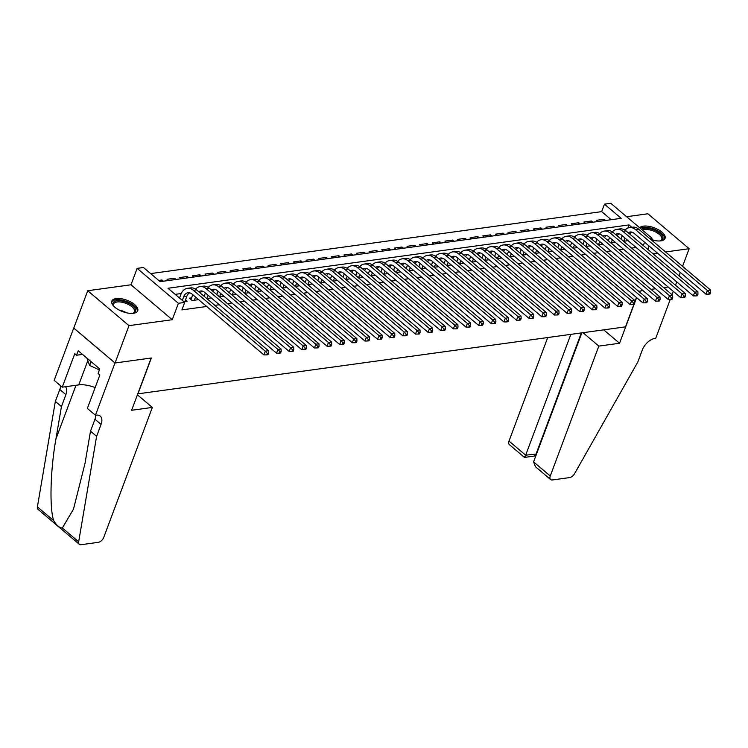 <?xml version="1.0" encoding="UTF-8"?>
<svg xmlns="http://www.w3.org/2000/svg" width="748" height="748" viewBox="0 0 748 748"><rect width="100%" height="100%" fill="white"/><g stroke="black" fill="none" stroke-linecap="round" stroke-linejoin="round"><path stroke-width="1.12" d="M651.48 239.725A13.847 6.087 20.5 0 0 660.811 240.865A13.847 6.087 20.5 0 0 665.075 238.35A13.847 6.087 20.5 0 0 658.474 229.748A13.847 6.087 20.5 0 0 643.411 226.139A13.847 6.087 20.5 0 0 639.68 227.766M116.09 298.574A13.847 6.087 20.5 0 0 111.817 301.089A13.847 6.087 20.5 0 0 118.427 309.681A13.847 6.087 20.5 0 0 133.481 313.3A13.847 6.087 20.5 0 0 137.754 310.785A13.847 6.087 20.5 0 0 131.143 302.192A13.847 6.087 20.5 0 0 116.09 298.574M611.2 219.697L601.673 211.628L604.468 204.167L610.779 203.297L652.041 238.229L649.722 238.547M682.559 266.344L689.16 248.71L647.899 213.778L626.618 216.705M633.874 304.436L625.496 326.857L137.959 393.831L151.358 357.993L115.042 362.986L73.781 328.054L87.731 290.729L128.993 325.651L172.255 319.714L178.398 303.286L137.136 268.364L143.448 267.494L160.175 281.65L621.195 218.323L604.468 204.167M172.255 319.714L130.994 284.782L87.731 290.729M130.994 284.782L137.136 268.364M601.673 211.628L150.647 273.59M675.509 285.222L676.753 281.874M679.034 275.788L680.287 272.44M115.042 362.986L128.993 325.651M623.57 241.267L628.049 240.65M610.938 242.997L615.417 242.38M598.307 244.736L602.785 244.119M585.684 246.466L590.153 245.849M573.052 248.205L577.531 247.588M560.42 249.935L564.899 249.327M547.788 251.674L552.267 251.057M535.157 253.404L539.635 252.796M522.525 255.143L527.003 254.526M509.893 256.882L514.372 256.265M497.27 258.612L501.749 257.995M484.639 260.351L489.117 259.734M472.007 262.081L476.485 261.463M459.375 263.82L463.854 263.203M446.743 265.549L451.222 264.942M434.111 267.288L438.59 266.671M421.479 269.028L425.958 268.41M408.857 270.757L413.335 270.14M396.225 272.496L400.704 271.879M383.593 274.226L388.072 273.609M370.961 275.965L375.44 275.348M358.329 277.695L362.808 277.087M345.698 279.434L350.176 278.817M333.066 281.164L337.544 280.556M320.443 282.903L324.922 282.286M307.811 284.642L312.29 284.025M295.18 286.372L299.658 285.755M282.548 288.111L287.026 287.494M269.916 289.841L274.394 289.233M257.284 291.58L261.763 290.963M244.652 293.31L249.131 292.702M232.03 295.049L236.508 294.431M219.398 296.788L223.876 296.171M206.766 298.517L211.245 297.9M191.572 297.863L189.366 298.162L192.152 300.528L198.613 299.639M161.446 281.482L162.007 279.986L158.735 280.435M174.078 279.743L174.639 278.247L167.056 279.284L168.506 280.509M186.71 278.013L187.271 276.508L179.688 277.555L181.138 278.77M199.342 276.274L199.894 274.778L192.32 275.816L193.76 277.041M211.965 274.535L212.526 273.039L204.952 274.086L206.392 275.301M224.596 272.805L225.157 271.309L217.584 272.347L219.024 273.572M237.228 271.066L237.789 269.57L230.216 270.608L231.656 271.833M249.86 269.336L250.421 267.84L242.838 268.878L244.287 270.103M262.492 267.597L263.053 266.101L255.47 267.139L256.919 268.364M275.124 265.867L275.685 264.362L268.102 265.409L269.551 266.634M287.756 264.128L288.307 262.632L280.734 263.67L282.174 264.895M300.378 262.389L300.939 260.893L293.366 261.94L294.806 263.156M313.01 260.659L313.571 259.163L305.997 260.201L307.437 261.426M325.642 258.92L326.203 257.424L318.629 258.471L320.069 259.687M338.274 257.19L338.835 255.694L331.252 256.732L332.701 257.957M350.906 255.451L351.466 253.955L343.884 254.993L345.333 256.218M363.537 253.722L364.098 252.216L356.516 253.263L357.965 254.488M376.169 251.983L376.721 250.487L369.147 251.524L370.587 252.749M388.792 250.253L389.353 248.747L381.779 249.795L383.219 251.01M401.424 248.514L401.985 247.018L394.411 248.056L395.851 249.28M414.055 246.775L414.616 245.279L407.043 246.326L408.483 247.541M426.687 245.045L427.248 243.549L419.665 244.587L421.115 245.811M439.319 243.306L439.88 241.81L432.297 242.848L433.747 244.072M451.951 241.576L452.512 240.08L444.929 241.118L446.378 242.343M464.583 239.837L465.134 238.341L457.561 239.379L459.001 240.604M477.205 238.107L477.766 236.602L470.193 237.649L471.633 238.864M489.837 236.368L490.398 234.872L482.825 235.91L484.265 237.135M502.469 234.629L503.03 233.133L495.447 234.18L496.896 235.396M515.101 232.899L515.662 231.403L508.079 232.441L509.528 233.666M527.733 231.16L528.294 229.664L520.711 230.702L522.16 231.927M540.365 229.43L540.926 227.934L533.343 228.972L534.783 230.197M552.996 227.691L553.548 226.195L545.975 227.233L547.414 228.458M565.619 225.961L566.18 224.456L558.606 225.503L560.046 226.728M578.251 224.222L578.812 222.726L571.238 223.764L572.678 224.989M590.883 222.493L591.444 220.987L583.861 222.034L585.31 223.25M163.447 281.201L162.007 279.986M176.079 279.471L174.639 278.247M188.711 277.732L187.271 276.508M201.343 276.003L199.894 274.778M213.975 274.264L212.526 273.039M226.607 272.524L225.157 271.309M239.238 270.795L237.789 269.57M251.861 269.056L250.421 267.84M264.493 267.326L263.053 266.101M277.125 265.587L275.685 264.362M289.757 263.857L288.307 262.632M302.388 262.118L300.939 260.893M315.02 260.379L313.571 259.163M327.643 258.649L326.203 257.424M340.275 256.91L338.835 255.694M352.906 255.18L351.466 253.955M365.538 253.441L364.098 252.216M378.17 251.711L376.721 250.487M390.802 249.972L389.353 248.747M403.434 248.243L401.985 247.018M416.056 246.503L414.616 245.279M428.688 244.764L427.248 243.549M441.32 243.035L439.88 241.81M453.952 241.295L452.512 240.08M466.584 239.566L465.134 238.341M479.216 237.827L477.766 236.602M491.847 236.097L490.398 234.872M504.47 234.358L503.03 233.133M517.102 232.619L515.662 231.403M529.734 230.889L528.294 229.664M542.365 229.15L540.926 227.934M554.997 227.42L553.548 226.195M567.629 225.681L566.18 224.456M580.261 223.951L578.812 222.726M592.884 222.212L591.444 220.987M597.942 221.52L596.493 220.295L604.075 219.258L605.515 220.482M631.789 227.299L628.993 224.933L167.982 288.261L184.709 302.416L181.923 309.887L206.7 306.484M214.854 305.362L219.332 304.745M227.476 303.623L231.955 303.015M240.108 301.893L244.587 301.276M252.74 300.154L257.219 299.546M265.372 298.424L269.85 297.807M278.004 296.685L282.482 296.068M290.635 294.955L295.114 294.338M303.267 293.216L307.746 292.599M315.89 291.486L320.368 290.869M328.522 289.747L333 289.13M341.153 288.008L345.632 287.4M353.785 286.278L358.264 285.661M366.417 284.539L370.896 283.931M379.049 282.809L383.528 282.192M391.681 281.07L396.16 280.453M404.303 279.341L408.782 278.724M416.935 277.601L421.414 276.984M429.567 275.862L434.046 275.255M442.199 274.133L446.678 273.516M454.831 272.394L459.309 271.786M467.463 270.664L471.941 270.047M480.094 268.925L484.573 268.308M492.717 267.195L497.196 266.578M505.349 265.456L509.827 264.839M517.981 263.726L522.459 263.109M530.613 261.987L535.091 261.37M543.244 260.248L547.723 259.64M555.876 258.518L560.355 257.901M568.508 256.779L572.977 256.162M581.131 255.049L585.609 254.432M593.762 253.31L598.241 252.693M606.394 251.58L610.873 250.963M619.026 249.841L623.505 249.224M631.658 248.102L636.137 247.495M181.25 293.525L175.182 294.357M183.83 301.668L187.094 301.22L185.504 299.873M652.929 253.684L657.399 253.067M665.552 251.945L689.16 248.71M647.861 249.402L649.114 246.055M651.396 239.958L652.041 238.229M643.308 245.55L644.561 242.202M184.709 302.416L178.398 303.286M638.885 291.505L642.878 290.476L638.755 291.393M636.473 297.48L634.79 301.996M668.132 287.008L663.654 287.615L668.132 287.008M655.5 288.737L651.022 289.354L655.5 288.737M627.824 228.075L628.993 224.933M603.514 220.754L604.075 219.258M184.887 301.528L186.813 296.376A8.873 6.171 82.2 0 1 189.646 292.814M182.316 300.387L183.653 296.806A8.873 6.171 82.2 0 1 188.029 292.73A8.873 6.171 82.2 0 1 192.021 294.058L263.894 354.898L265.288 351.167L193.423 290.327A13.314 9.266 -97.8 0 0 187.421 288.335A13.314 9.266 -97.8 0 0 180.866 294.45L179.529 298.031M267.27 353.383L266.709 354.879L267.971 354.702L268.532 353.206L267.27 353.383L265.288 351.167L268.448 350.728L196.574 289.897A13.314 9.266 -97.8 0 0 190.581 287.905L187.421 288.335M268.448 350.728L268.532 353.206M266.709 354.879L263.894 354.898M114.079 306.512A11.977 5.273 -159.5 0 1 113.649 305.885A11.977 5.273 -159.5 0 1 113.556 302.201A11.977 5.273 -159.5 0 1 127.955 302.931A11.977 5.273 -159.5 0 1 135.117 312.066A11.977 5.273 -159.5 0 1 133.219 313.206A11.977 5.273 -159.5 0 1 132.489 313.393M132.723 313.347A11.089 4.881 20.5 0 0 134.042 312.44A11.089 4.881 20.5 0 0 134.453 311.757A11.089 4.881 20.5 0 0 126.599 303.632A11.089 4.881 20.5 0 0 114.079 303.314A11.089 4.881 20.5 0 0 113.668 303.987A11.089 4.881 20.5 0 0 113.939 306.315M137.342 311.514A13.754 6.049 20.5 0 0 127.01 301.678A13.754 6.049 20.5 0 0 111.957 301.463A13.754 6.049 20.5 0 0 111.648 301.902M86.88 358.077L89.601 365.445L99.391 369.923M91.041 361.602L89.601 365.445M641.447 229.253A11.977 5.273 -159.5 0 1 655.977 230.823A11.977 5.273 -159.5 0 1 662.447 239.622A11.977 5.273 -159.5 0 1 660.54 240.772A11.977 5.273 -159.5 0 1 659.811 240.959M660.045 240.903A11.089 4.881 20.5 0 0 661.363 240.005A11.089 4.881 20.5 0 0 661.774 239.323A11.089 4.881 20.5 0 0 655.089 231.721A11.089 4.881 20.5 0 0 642.439 230.103M664.673 239.07A13.754 6.049 20.5 0 0 655.491 229.73A13.754 6.049 20.5 0 0 640.251 228.243M152.34 407.436L103.776 537.335A5.33 3.02 130.2 0 1 98.306 542.337L81.065 544.703A5.33 3.02 130.2 0 1 79.297 544.292A5.33 3.02 130.2 0 1 78.662 541.804L96.604 436.336L101.064 424.387A12.426 7.059 130.2 0 0 100.251 416.122A12.426 7.059 130.2 0 0 96.137 415.159L95.435 415.252L114.977 362.995L151.161 358.021L131.629 410.278L152.34 407.436L137.417 394.794M79.297 544.292L38.036 509.36A5.33 3.02 -49.8 0 1 37.4 506.873L55.343 401.414L61.448 406.575L55.941 438.917C50.387 469.576 49.34 508.182 53.716 520.683C56.633 525.442 59.513 527.873 62.346 527.985L73.482 509.154L84.992 463.508L90.499 431.166L94.959 419.226A12.426 7.059 130.2 0 0 95.781 415.205M90.499 431.166L96.604 436.336M55.343 401.414L59.803 389.465A12.426 7.059 130.2 0 0 60.616 385.781M65.469 386.725A12.426 7.059 130.2 0 1 65.908 394.635L61.448 406.575M114.977 362.995L73.715 328.063L54.174 380.321L62.262 387.165L74.763 353.72L76.548 355.235L82.542 354.412M95.435 415.252L87.357 408.408L99.858 374.963L98.072 373.448L99.746 368.97L78.222 350.756L76.548 355.235M62.262 387.165L78.746 384.902A19.972 8.78 -159.5 0 1 95.136 387.595M547.704 337.544L508.995 441.077L525.666 455.186L536.512 454.055M570.846 334.365L525.666 455.186C524.685 457.673 524.273 458.047 524.442 456.317M634.061 304.417L619.54 343.257L598.83 346.1L550.257 475.999A5.33 3.02 130.2 0 0 550.612 479.543A5.33 3.02 130.2 0 0 552.37 479.964L569.611 477.589A5.33 3.02 130.2 0 0 574.567 473.68L637.82 361.995L642.28 350.045A12.426 7.059 -49.8 0 1 655.033 338.377L655.725 338.283L670.283 299.359M672.022 294.703L673.275 291.355M619.54 343.257L603.701 329.849M636.613 297.601L634.8 302.435M598.83 346.1L582.991 332.692M581.832 332.851L533.586 461.89L550.257 475.999M534.942 455.971L524.46 457.411L509.351 444.621A5.33 3.02 -49.8 0 1 508.995 441.077M581.327 332.925L536.157 453.746C535.175 456.233 534.764 456.607 534.923 454.877M550.612 479.543L535.493 466.752L533.586 461.89M197.519 299.789L197.827 298.966M194.358 300.219L195.546 297.04M190.927 299.49L192.348 300.5M192.76 294.684L191.011 299.368M198.753 291.739A8.873 6.171 82.2 0 1 200.651 291A8.873 6.171 82.2 0 1 204.653 292.328L276.526 353.168L277.919 349.428L206.046 288.597A13.314 9.266 -97.8 0 0 200.053 286.606A13.314 9.266 -97.8 0 0 195.574 289.149M200.258 293.01A8.873 6.171 82.2 0 1 202.278 291.084M279.902 351.644L279.341 353.14L280.603 352.972L281.164 351.476L279.902 351.644L277.919 349.428L281.08 348.998L209.206 288.158A13.314 9.266 -97.8 0 0 203.213 286.166L200.053 286.606M281.08 348.998L281.164 351.476M279.341 353.14L276.526 353.168M210.151 298.05L210.459 297.236M206.99 298.489L208.178 295.31M205.391 292.954L204.139 296.292M211.385 290A8.873 6.171 82.2 0 1 213.283 289.261A8.873 6.171 82.2 0 1 217.285 290.589L289.158 351.429L290.551 347.698L218.678 286.858A13.314 9.266 -97.8 0 0 212.684 284.866A13.314 9.266 -97.8 0 0 208.206 287.41M212.89 291.281A8.873 6.171 82.2 0 1 214.9 289.345M292.533 349.914L291.972 351.41L293.235 351.233L293.796 349.737L292.533 349.914L290.551 347.698L293.712 347.259L221.838 286.428A13.314 9.266 -97.8 0 0 215.835 284.436L212.684 284.866M293.712 347.259L293.796 349.737M291.972 351.41L289.158 351.429M222.782 296.32L223.082 295.497M219.622 296.75L220.81 293.571M218.023 291.215L216.77 294.562M224.017 288.27A8.873 6.171 82.2 0 1 225.915 287.531A8.873 6.171 82.2 0 1 229.917 288.859L301.79 349.69L303.183 345.959L231.31 285.119A13.314 9.266 -97.8 0 0 225.316 283.137A13.314 9.266 -97.8 0 0 220.838 285.68M225.522 289.541A8.873 6.171 82.2 0 1 227.532 287.606M305.165 348.175L304.604 349.671L305.867 349.494L306.428 348.007L305.165 348.175L303.183 345.959L306.343 345.529L234.47 284.689A13.314 9.266 -97.8 0 0 228.467 282.697L225.316 283.137M306.343 345.529L306.428 348.007M304.604 349.671L301.79 349.69M235.414 294.581L235.714 293.768M232.254 295.021L233.441 291.842M230.655 289.476L229.402 292.823M236.639 286.531A8.873 6.171 82.2 0 1 238.547 285.792A8.873 6.171 82.2 0 1 242.548 287.12L314.422 347.96L315.815 344.23L243.941 283.389A13.314 9.266 -97.8 0 0 237.939 281.398A13.314 9.266 -97.8 0 0 233.47 283.941M238.154 287.802A8.873 6.171 82.2 0 1 240.164 285.876M317.788 346.446L317.236 347.932L318.498 347.764L319.059 346.268L317.788 346.446L315.815 344.23L318.975 343.79L247.102 282.95A13.314 9.266 -97.8 0 0 241.099 280.968L237.939 281.398M318.975 343.79L319.059 346.268M317.236 347.932L314.422 347.96M248.037 292.851L248.345 292.029M244.886 293.281L246.073 290.102M243.287 287.746L242.034 291.094M249.271 284.792A8.873 6.171 82.2 0 1 251.178 284.062A8.873 6.171 82.2 0 1 255.18 285.39L327.044 346.221L328.447 342.491L256.573 281.65A13.314 9.266 -97.8 0 0 250.571 279.659A13.314 9.266 -97.8 0 0 246.092 282.202M250.776 286.073A8.873 6.171 82.2 0 1 252.796 284.137M330.42 344.706L329.868 346.202L331.13 346.025L331.682 344.538L330.42 344.706L328.447 342.491L331.598 342.06L259.724 281.22A13.314 9.266 -97.8 0 0 253.731 279.228L250.571 279.659M331.598 342.06L331.682 344.538M329.868 346.202L327.044 346.221M260.669 291.112L260.977 290.299M257.518 291.552L258.705 288.373M255.91 286.007L254.666 289.354M261.903 283.062A8.873 6.171 82.2 0 1 263.81 282.323A8.873 6.171 82.2 0 1 267.803 283.651L339.676 344.491L341.079 340.751L269.205 279.92A13.314 9.266 -97.8 0 0 263.203 277.929A13.314 9.266 -97.8 0 0 258.724 280.472M263.408 284.334A8.873 6.171 82.2 0 1 265.428 282.407M343.051 342.977L342.491 344.463L343.762 344.295L344.314 342.799L343.051 342.977L341.079 340.751L344.23 340.321L272.356 279.481A13.314 9.266 -97.8 0 0 266.363 277.489L263.203 277.929M344.23 340.321L344.314 342.799M342.491 344.463L339.676 344.491M273.3 289.382L273.609 288.56M270.14 289.813L271.328 286.634M268.541 284.277L267.288 287.625M274.535 281.323A8.873 6.171 82.2 0 1 276.442 280.584A8.873 6.171 82.2 0 1 280.435 281.912L352.308 342.752L353.701 339.022L281.828 278.181A13.314 9.266 -97.8 0 0 275.834 276.19A13.314 9.266 -97.8 0 0 271.356 278.733M276.04 282.604A8.873 6.171 82.2 0 1 278.06 280.668M355.683 341.238L355.122 342.734L356.385 342.556L356.946 341.06L355.683 341.238L353.701 339.022L356.861 338.592L284.988 277.751A13.314 9.266 -97.8 0 0 278.995 275.76L275.834 276.19M356.861 338.592L356.946 341.06M355.122 342.734L352.308 342.752M285.932 287.643L286.241 286.83M282.772 288.074L283.959 284.904M281.173 282.538L279.92 285.886M287.167 279.593A8.873 6.171 82.2 0 1 289.065 278.854A8.873 6.171 82.2 0 1 293.066 280.182L364.94 341.023L366.333 337.283L294.46 276.451A13.314 9.266 -97.8 0 0 288.466 274.46A13.314 9.266 -97.8 0 0 283.988 277.003M288.672 280.865A8.873 6.171 82.2 0 1 290.692 278.939M368.315 339.499L367.754 340.995L369.016 340.826L369.577 339.33L368.315 339.499L366.333 337.283L369.493 336.852L297.62 276.012A13.314 9.266 -97.8 0 0 291.617 274.02L288.466 274.46M369.493 336.852L369.577 339.33M367.754 340.995L364.94 341.023M298.564 285.904L298.863 285.091M295.404 286.344L296.591 283.165M293.805 280.809L292.552 284.156M299.798 277.854A8.873 6.171 82.2 0 1 301.696 277.115A8.873 6.171 82.2 0 1 305.698 278.443L377.572 339.283L378.965 335.553L307.091 274.712A13.314 9.266 -97.8 0 0 301.098 272.721A13.314 9.266 -97.8 0 0 296.619 275.264M301.304 279.135A8.873 6.171 82.2 0 1 303.314 277.199M380.947 337.769L380.386 339.265L381.648 339.087L382.209 337.591L380.947 337.769L378.965 335.553L382.125 335.113L310.252 274.282A13.314 9.266 -97.8 0 0 304.249 272.291L301.098 272.721M382.125 335.113L382.209 337.591M380.386 339.265L377.572 339.283M311.196 284.175L311.495 283.352M308.036 284.605L309.223 281.426M306.437 279.069L305.184 282.417M312.43 276.124A8.873 6.171 82.2 0 1 314.328 275.386A8.873 6.171 82.2 0 1 318.33 276.713L390.204 337.544L391.597 333.814L319.723 272.973A13.314 9.266 -97.8 0 0 313.721 270.991A13.314 9.266 -97.8 0 0 309.251 273.534M313.936 277.396A8.873 6.171 82.2 0 1 315.946 275.46M393.579 336.03L393.018 337.526L394.28 337.348L394.841 335.861L393.579 336.03L391.597 333.814L394.757 333.384L322.884 272.543A13.314 9.266 -97.8 0 0 316.881 270.552L313.721 270.991M394.757 333.384L394.841 335.861M393.018 337.526L390.204 337.544M323.819 282.435L324.127 281.622M320.668 282.875L321.855 279.696M319.069 277.33L317.816 280.678M325.053 274.385A8.873 6.171 82.2 0 1 326.96 273.646A8.873 6.171 82.2 0 1 330.962 274.974L402.835 335.815L404.229 332.084L332.355 271.244A13.314 9.266 -97.8 0 0 326.352 269.252A13.314 9.266 -97.8 0 0 321.883 271.795M326.567 275.657A8.873 6.171 82.2 0 1 328.578 273.731M406.201 334.3L405.65 335.787L406.912 335.618L407.464 334.122L406.201 334.3L404.229 332.084L407.389 331.644L335.515 270.813A13.314 9.266 -97.8 0 0 329.513 268.822L326.352 269.252M407.389 331.644L407.464 334.122M405.65 335.787L402.835 335.815M336.45 280.706L336.759 279.883M333.299 281.136L334.487 277.957M331.701 275.601L330.448 278.948M337.685 272.646A8.873 6.171 82.2 0 1 339.592 271.917A8.873 6.171 82.2 0 1 343.584 273.244L415.458 334.076L416.86 330.345L344.987 269.504A13.314 9.266 -97.8 0 0 338.984 267.513A13.314 9.266 -97.8 0 0 334.506 270.065M339.19 273.927A8.873 6.171 82.2 0 1 341.21 271.991M418.833 332.561L418.282 334.057L419.544 333.879L420.096 332.393L418.833 332.561L416.86 330.345L420.011 329.915L348.138 269.074A13.314 9.266 -97.8 0 0 342.145 267.083L338.984 267.513M420.011 329.915L420.096 332.393M418.282 334.057L415.458 334.076M349.082 278.967L349.391 278.153M345.922 279.406L347.119 276.227M344.323 273.861L343.08 277.209M350.316 270.916A8.873 6.171 82.2 0 1 352.224 270.178A8.873 6.171 82.2 0 1 356.216 271.505L428.09 332.346L429.492 328.615L357.619 267.775A13.314 9.266 -97.8 0 0 351.616 265.783A13.314 9.266 -97.8 0 0 347.137 268.326M351.822 272.188A8.873 6.171 82.2 0 1 353.841 270.262M431.465 330.831L430.904 332.318L432.166 332.149L432.727 330.653L431.465 330.831L429.492 328.615L432.643 328.176L360.77 267.335A13.314 9.266 -97.8 0 0 354.776 265.353L351.616 265.783M432.643 328.176L432.727 330.653M430.904 332.318L428.09 332.346M361.714 277.237L362.023 276.414M358.554 277.667L359.741 274.488M356.955 272.132L355.702 275.479M362.948 269.177A8.873 6.171 82.2 0 1 364.846 268.448A8.873 6.171 82.2 0 1 368.848 269.766L440.722 330.607L442.115 326.876L370.241 266.036A13.314 9.266 -97.8 0 0 364.248 264.044A13.314 9.266 -97.8 0 0 359.769 266.587M364.454 270.458A8.873 6.171 82.2 0 1 366.473 268.523M444.097 329.092L443.536 330.588L444.798 330.41L445.359 328.914L444.097 329.092L442.115 326.876L445.275 326.446L373.402 265.605A13.314 9.266 -97.8 0 0 367.408 263.614L364.248 264.044M445.275 326.446L445.359 328.914M443.536 330.588L440.722 330.607M374.346 275.498L374.654 274.684M371.186 275.928L372.373 272.758M369.587 270.393L368.334 273.74M375.58 267.447A8.873 6.171 82.2 0 1 377.478 266.709A8.873 6.171 82.2 0 1 381.48 268.036L453.353 328.877L454.747 325.137L382.873 264.306A13.314 9.266 -97.8 0 0 376.88 262.314A13.314 9.266 -97.8 0 0 372.401 264.857M377.086 268.719A8.873 6.171 82.2 0 1 379.105 266.793M456.729 327.353L456.168 328.849L457.43 328.681L457.991 327.185L456.729 327.353L454.747 325.137L457.907 324.707L386.033 263.866A13.314 9.266 -97.8 0 0 380.031 261.875L376.88 262.314M457.907 324.707L457.991 327.185M456.168 328.849L453.353 328.877M386.978 273.768L387.277 272.945M383.817 274.198L385.005 271.019M382.219 268.663L380.966 272.01M388.212 265.708A8.873 6.171 82.2 0 1 390.11 264.97A8.873 6.171 82.2 0 1 394.112 266.297L465.985 327.138L467.378 323.407L395.505 262.567A13.314 9.266 -97.8 0 0 389.512 260.575A13.314 9.266 -97.8 0 0 385.033 263.118M389.717 266.989A8.873 6.171 82.2 0 1 391.728 265.054M469.361 325.623L468.8 327.119L470.062 326.941L470.623 325.445L469.361 325.623L467.378 323.407L470.539 322.968L398.665 262.137A13.314 9.266 -97.8 0 0 392.663 260.145L389.512 260.575M470.539 322.968L470.623 325.445M468.8 327.119L465.985 327.138M399.61 272.029L399.909 271.206M396.449 272.459L397.637 269.28M394.851 266.924L393.598 270.271M400.844 263.979A8.873 6.171 82.2 0 1 402.742 263.24A8.873 6.171 82.2 0 1 406.744 264.568L478.617 325.399L480.01 321.668L408.137 260.837A13.314 9.266 -97.8 0 0 402.134 258.845A13.314 9.266 -97.8 0 0 397.665 261.389M402.349 265.25A8.873 6.171 82.2 0 1 404.359 263.324M481.993 323.884L481.432 325.38L482.694 325.202L483.255 323.716L481.993 323.884L480.01 321.668L483.171 321.238L411.297 260.398A13.314 9.266 -97.8 0 0 405.294 258.406L402.134 258.845M483.171 321.238L483.255 323.716M481.432 325.38L478.617 325.399M412.232 270.29L412.541 269.476M409.081 270.729L410.269 267.55M407.482 265.194L406.229 268.532M413.466 262.239A8.873 6.171 82.2 0 1 415.374 261.501A8.873 6.171 82.2 0 1 419.376 262.829L491.249 323.669L492.642 319.938L420.769 259.098A13.314 9.266 -97.8 0 0 414.766 257.106A13.314 9.266 -97.8 0 0 410.297 259.649M414.981 263.52A8.873 6.171 82.2 0 1 416.991 261.585M494.615 322.154L494.063 323.641L495.326 323.473L495.877 321.977L494.615 322.154L492.642 319.938L495.802 319.499L423.929 258.668A13.314 9.266 -97.8 0 0 417.926 256.676L414.766 257.106M495.802 319.499L495.877 321.977M494.063 323.641L491.249 323.669M424.864 268.56L425.173 267.737M421.713 268.99L422.901 265.811M420.114 263.455L418.861 266.802M426.098 260.51A8.873 6.171 82.2 0 1 428.006 259.771A8.873 6.171 82.2 0 1 431.998 261.099L503.872 321.93L505.274 318.199L433.401 257.359A13.314 9.266 -97.8 0 0 427.398 255.377A13.314 9.266 -97.8 0 0 422.919 257.92M427.604 261.781A8.873 6.171 82.2 0 1 429.623 259.846M507.247 320.415L506.695 321.911L507.957 321.734L508.509 320.247L507.247 320.415L505.274 318.199L508.425 317.769L436.551 256.929A13.314 9.266 -97.8 0 0 430.558 254.937L427.398 255.377M508.425 317.769L508.509 320.247M506.695 321.911L503.872 321.93M437.496 266.821L437.804 266.007M434.336 267.26L435.532 264.081M432.737 261.716L431.493 265.063M438.73 258.771A8.873 6.171 82.2 0 1 440.637 258.032A8.873 6.171 82.2 0 1 444.63 259.36L516.503 320.2L517.906 316.469L446.032 255.629A13.314 9.266 -97.8 0 0 440.03 253.637A13.314 9.266 -97.8 0 0 435.551 256.181M440.235 260.042A8.873 6.171 82.2 0 1 442.255 258.116M519.879 318.685L519.318 320.172L520.58 320.004L521.141 318.508L519.879 318.685L517.906 316.469L521.057 316.03L449.183 255.19A13.314 9.266 -97.8 0 0 443.19 253.207L440.03 253.637M521.057 316.03L521.141 318.508M519.318 320.172L516.503 320.2M450.128 265.091L450.436 264.268M446.967 265.521L448.155 262.342M445.369 259.986L444.116 263.333M451.362 257.031A8.873 6.171 82.2 0 1 453.26 256.302A8.873 6.171 82.2 0 1 457.262 257.621L529.135 318.461L530.528 314.73L458.655 253.89A13.314 9.266 -97.8 0 0 452.662 251.898A13.314 9.266 -97.8 0 0 448.183 254.442M452.867 258.312A8.873 6.171 82.2 0 1 454.887 256.377M532.511 316.946L531.95 318.442L533.212 318.265L533.773 316.778L532.511 316.946L530.528 314.73L533.689 314.3L461.815 253.46A13.314 9.266 -97.8 0 0 455.822 251.468L452.662 251.898M533.689 314.3L533.773 316.778M531.95 318.442L529.135 318.461M462.76 263.352L463.068 262.539M459.599 263.792L460.787 260.613M458 258.247L456.748 261.594M463.994 255.302A8.873 6.171 82.2 0 1 465.892 254.563A8.873 6.171 82.2 0 1 469.894 255.891L541.767 316.731L543.16 312.991L471.287 252.16A13.314 9.266 -97.8 0 0 465.293 250.169A13.314 9.266 -97.8 0 0 460.815 252.712M465.499 256.573A8.873 6.171 82.2 0 1 467.519 254.647M545.142 315.217L544.581 316.703L545.844 316.535L546.405 315.039L545.142 315.217L543.16 312.991L546.321 312.561L474.447 251.721A13.314 9.266 -97.8 0 0 468.444 249.729L465.293 250.169M546.321 312.561L546.405 315.039M544.581 316.703L541.767 316.731M475.391 261.622L475.691 260.8M472.231 262.052L473.419 258.873M470.632 256.517L469.379 259.865M476.626 253.563A8.873 6.171 82.2 0 1 478.524 252.824A8.873 6.171 82.2 0 1 482.525 254.152L554.399 314.992L555.792 311.262L483.919 250.421A13.314 9.266 -97.8 0 0 477.925 248.429A13.314 9.266 -97.8 0 0 473.447 250.973M478.131 254.844A8.873 6.171 82.2 0 1 480.141 252.908M557.774 313.477L557.213 314.973L558.476 314.796L559.037 313.3L557.774 313.477L555.792 311.262L558.952 310.822L487.079 249.991A13.314 9.266 -97.8 0 0 481.076 247.999L477.925 248.429M558.952 310.822L559.037 313.3M557.213 314.973L554.399 314.992M488.023 259.883L488.322 259.07M484.863 260.313L486.05 257.144M483.264 254.778L482.011 258.125M489.257 251.833A8.873 6.171 82.2 0 1 491.155 251.094A8.873 6.171 82.2 0 1 495.157 252.422L567.031 313.262L568.424 309.522L496.55 248.691A13.314 9.266 -97.8 0 0 490.548 246.7A13.314 9.266 -97.8 0 0 486.078 249.243M490.763 253.105A8.873 6.171 82.2 0 1 492.773 251.178M570.406 311.738L569.845 313.234L571.107 313.066L571.668 311.57L570.406 311.738L568.424 309.522L571.584 309.092L499.711 248.252A13.314 9.266 -97.8 0 0 493.708 246.26L490.548 246.7M571.584 309.092L571.668 311.57M569.845 313.234L567.031 313.262M500.646 258.144L500.954 257.331M497.495 258.584L498.682 255.405M495.896 253.048L494.643 256.386M501.88 250.094A8.873 6.171 82.2 0 1 503.787 249.355A8.873 6.171 82.2 0 1 507.789 250.683L579.663 311.523L581.056 307.793L509.182 246.952A13.314 9.266 -97.8 0 0 503.18 244.961A13.314 9.266 -97.8 0 0 498.71 247.504M503.395 251.375A8.873 6.171 82.2 0 1 505.405 249.439M583.029 310.009L582.477 311.505L583.739 311.327L584.291 309.831L583.029 310.009L581.056 307.793L584.207 307.353L512.343 246.522A13.314 9.266 -97.8 0 0 506.34 244.531L503.18 244.961M584.207 307.353L584.291 309.831M582.477 311.505L579.663 311.523M513.278 256.414L513.586 255.592M510.127 256.844L511.314 253.666M508.518 251.309L507.275 254.657M514.512 248.364A8.873 6.171 82.2 0 1 516.419 247.625A8.873 6.171 82.2 0 1 520.412 248.953L592.285 309.784L593.688 306.054L521.814 245.213A13.314 9.266 -97.8 0 0 515.811 243.231A13.314 9.266 -97.8 0 0 511.333 245.774M516.017 249.636A8.873 6.171 82.2 0 1 518.037 247.7M595.66 308.269L595.109 309.766L596.371 309.588L596.923 308.101L595.66 308.269L593.688 306.054L596.839 305.623L524.965 244.783A13.314 9.266 -97.8 0 0 518.972 242.791L515.811 243.231M596.839 305.623L596.923 308.101M595.109 309.766L592.285 309.784M525.909 254.675L526.218 253.862M522.749 255.115L523.946 251.936M521.15 249.57L519.907 252.918M527.144 246.625A8.873 6.171 82.2 0 1 529.051 245.886A8.873 6.171 82.2 0 1 533.044 247.214L604.917 308.054L606.31 304.324L534.446 243.483A13.314 9.266 -97.8 0 0 528.443 241.492A13.314 9.266 -97.8 0 0 523.965 244.035M528.649 247.897A8.873 6.171 82.2 0 1 530.669 245.97M608.292 306.54L607.731 308.026L608.994 307.858L609.555 306.362L608.292 306.54L606.31 304.324L609.47 303.884L537.597 243.044A13.314 9.266 -97.8 0 0 531.604 241.062L528.443 241.492M609.47 303.884L609.555 306.362M607.731 308.026L604.917 308.054M538.541 252.946L538.85 252.123M535.381 253.376L536.568 250.197M533.782 247.84L532.529 251.188M539.775 244.886A8.873 6.171 82.2 0 1 541.674 244.157A8.873 6.171 82.2 0 1 545.675 245.484L617.549 306.315L618.942 302.585L547.069 241.744A13.314 9.266 -97.8 0 0 541.075 239.753A13.314 9.266 -97.8 0 0 536.596 242.296M541.281 246.167A8.873 6.171 82.2 0 1 543.3 244.231M620.924 304.801L620.363 306.297L621.625 306.119L622.186 304.632L620.924 304.801L618.942 302.585L622.102 302.155L550.229 241.314A13.314 9.266 -97.8 0 0 544.235 239.323L541.075 239.753M622.102 302.155L622.186 304.632M620.363 306.297L617.549 306.315M551.173 251.206L551.482 250.393M548.013 251.646L549.2 248.467M546.414 246.101L545.161 249.449M552.407 243.156A8.873 6.171 82.2 0 1 554.305 242.417A8.873 6.171 82.2 0 1 558.307 243.745L630.181 304.586L631.574 300.846L559.7 240.014A13.314 9.266 -97.8 0 0 553.707 238.023A13.314 9.266 -97.8 0 0 549.228 240.566M553.913 244.428A8.873 6.171 82.2 0 1 555.932 242.502M633.556 303.071L632.995 304.558L634.257 304.389L634.818 302.893L633.556 303.071L631.574 300.846L634.734 300.416L562.861 239.575A13.314 9.266 -97.8 0 0 556.858 237.593L553.707 238.023M634.734 300.416L634.818 302.893M632.995 304.558L630.181 304.586M563.805 249.477L564.104 248.654M560.645 249.907L561.832 246.728M559.046 244.372L557.793 247.719M565.039 241.417A8.873 6.171 82.2 0 1 566.937 240.688A8.873 6.171 82.2 0 1 570.939 242.006L642.812 302.846L644.206 299.116L572.332 238.275A13.314 9.266 -97.8 0 0 566.339 236.284A13.314 9.266 -97.8 0 0 561.86 238.827M566.545 242.698A8.873 6.171 82.2 0 1 568.555 240.763M646.188 301.332L645.627 302.828L646.889 302.65L647.45 301.154L646.188 301.332L644.206 299.116L647.366 298.686L575.493 237.845A13.314 9.266 -97.8 0 0 569.49 235.854L566.339 236.284M647.366 298.686L647.45 301.154M645.627 302.828L642.812 302.846M576.437 247.738L576.736 246.924M573.277 248.168L574.464 244.998M571.678 242.633L570.425 245.98M577.671 239.687A8.873 6.171 82.2 0 1 579.569 238.949A8.873 6.171 82.2 0 1 583.571 240.276L655.444 301.117L656.838 297.377L584.964 236.546A13.314 9.266 -97.8 0 0 578.961 234.554A13.314 9.266 -97.8 0 0 574.492 237.097M579.176 240.959A8.873 6.171 82.2 0 1 581.187 239.033M658.81 299.593L658.259 301.089L659.521 300.92L660.082 299.424L658.81 299.593L656.838 297.377L659.998 296.947L588.124 236.106A13.314 9.266 -97.8 0 0 582.122 234.115L578.961 234.554M659.998 296.947L660.082 299.424M658.259 301.089L655.444 301.117M589.059 245.999L589.368 245.185M585.908 246.438L587.096 243.259M584.31 240.903L583.057 244.25M590.294 237.948A8.873 6.171 82.2 0 1 592.201 237.209A8.873 6.171 82.2 0 1 596.203 238.537L668.076 299.378L669.469 295.647L597.596 234.807A13.314 9.266 -97.8 0 0 591.593 232.815A13.314 9.266 -97.8 0 0 587.124 235.358M591.808 239.229A8.873 6.171 82.2 0 1 593.819 237.294M671.442 297.863L670.891 299.359L672.153 299.181L672.704 297.685L671.442 297.863L669.469 295.647L672.62 295.208L600.756 234.376A13.314 9.266 -97.8 0 0 594.754 232.385L591.593 232.815M672.62 295.208L672.704 297.685M670.891 299.359L668.076 299.378M601.691 244.269L602 243.446M598.54 244.699L599.728 241.52M596.932 239.164L595.689 242.511M602.925 236.218A8.873 6.171 82.2 0 1 604.833 235.48A8.873 6.171 82.2 0 1 608.825 236.807L680.699 297.639L682.101 293.908L610.228 233.067A13.314 9.266 -97.8 0 0 604.225 231.085A13.314 9.266 -97.8 0 0 599.746 233.628M604.431 237.49A8.873 6.171 82.2 0 1 606.45 235.555M684.074 296.124L683.513 297.62L684.785 297.442L685.336 295.956L684.074 296.124L682.101 293.908L685.252 293.478L613.379 232.637A13.314 9.266 -97.8 0 0 607.385 230.646L604.225 231.085M685.252 293.478L685.336 295.956M683.513 297.62L680.699 297.639M614.323 242.53L614.632 241.716M611.163 242.969L612.35 239.79M609.564 237.425L608.32 240.772M615.557 234.479A8.873 6.171 82.2 0 1 617.465 233.741A8.873 6.171 82.2 0 1 621.457 235.068L693.331 295.909L694.724 292.178L622.86 231.338A13.314 9.266 -97.8 0 0 616.857 229.346A13.314 9.266 -97.8 0 0 612.378 231.889M617.063 235.751A8.873 6.171 82.2 0 1 619.082 233.825M696.706 294.394L696.145 295.881L697.407 295.712L697.968 294.216L696.706 294.394L694.724 292.178L697.884 291.739L626.011 230.908A13.314 9.266 -97.8 0 0 620.017 228.916L616.857 229.346M697.884 291.739L697.968 294.216M696.145 295.881L693.331 295.909M626.955 240.8L627.263 239.977M623.795 241.23L624.982 238.051M622.196 235.695L620.943 239.042M628.189 232.75A8.873 6.171 82.2 0 1 630.087 232.011A8.873 6.171 82.2 0 1 634.089 233.339L705.962 294.17L707.356 290.439L635.482 229.599A13.314 9.266 -97.8 0 0 629.489 227.616A13.314 9.266 -97.8 0 0 625.01 230.16M629.694 234.021A8.873 6.171 82.2 0 1 631.714 232.086M709.338 292.655L708.777 294.151L710.039 293.973L710.6 292.487L709.338 292.655L707.356 290.439L710.516 290.009L638.642 229.168A13.314 9.266 -97.8 0 0 632.649 227.177L629.489 227.616M710.516 290.009L710.6 292.487M708.777 294.151L705.962 294.17M183.653 296.806L186.813 296.376M193.423 290.327L196.574 289.897M118.988 309.99A11.089 4.881 -159.5 0 1 126.506 312.804M651.658 239.257A11.089 4.881 -159.5 0 1 653.827 240.36M94.959 419.226L101.064 424.387M65.908 394.635L59.803 389.465M37.4 506.873L53.716 520.683M62.346 527.985L78.662 541.804M55.941 438.917L75.997 385.276M87.825 360.63L78.746 384.902M206.046 288.597L209.206 288.158M218.678 286.858L221.838 286.428M231.31 285.119L234.47 284.689M243.941 283.389L247.102 282.95M256.573 281.65L259.724 281.22M269.205 279.92L272.356 279.481M281.828 278.181L284.988 277.751M294.46 276.451L297.62 276.012M307.091 274.712L310.252 274.282M319.723 272.973L322.884 272.543M332.355 271.244L335.515 270.813M344.987 269.504L348.138 269.074M357.619 267.775L360.77 267.335M370.241 266.036L373.402 265.605M382.873 264.306L386.033 263.866M395.505 262.567L398.665 262.137M408.137 260.837L411.297 260.398M420.769 259.098L423.929 258.668M433.401 257.359L436.551 256.929M446.032 255.629L449.183 255.19M458.655 253.89L461.815 253.46M471.287 252.16L474.447 251.721M483.919 250.421L487.079 249.991M496.55 248.691L499.711 248.252M509.182 246.952L512.343 246.522M521.814 245.213L524.965 244.783M534.446 243.483L537.597 243.044M547.069 241.744L550.229 241.314M559.7 240.014L562.861 239.575M572.332 238.275L575.493 237.845M584.964 236.546L588.124 236.106M597.596 234.807L600.756 234.376M610.228 233.067L613.379 232.637M622.86 231.338L626.011 230.908M635.482 229.599L638.642 229.168M534.97 455.99L535.596 456.523"/></g></svg>
